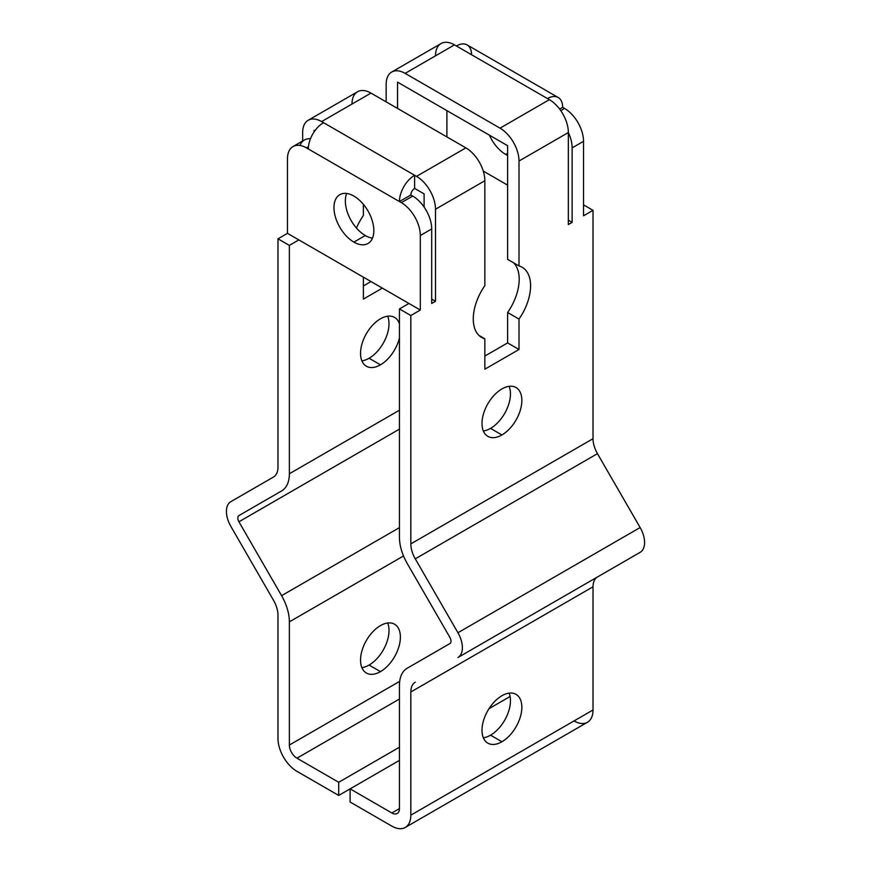 <?xml version="1.0" encoding="UTF-8"?>
<svg xmlns="http://www.w3.org/2000/svg" width="871" height="871" viewBox="0 0 871 871"><rect width="100%" height="100%" fill="white"/><g stroke="black" fill="none" stroke-linecap="round" stroke-linejoin="round"><path stroke-width="1.31" d="M574.043 720.938A26.838 15.493 -120 0 0 593.02 709.974L593.02 586.804L410.829 691.988L410.829 815.158A26.838 15.493 -120 0 1 391.852 826.122L350.098 802.017L350.098 788.865L338.71 795.441L296.957 771.336L338.71 795.441L338.71 782.289L399.441 747.231L338.71 782.289L296.957 758.184L338.71 782.289L338.71 795.441L399.441 760.383L350.098 788.865L391.852 812.97L399.441 808.593L399.441 685.412L399.441 808.593L391.852 812.97A10.735 6.195 -120 0 0 397.22 813.503A10.735 6.195 -120 0 0 399.441 808.593A10.735 6.195 60 0 1 391.852 812.97L350.098 788.865L350.098 802.017L391.852 826.122A26.838 15.493 -120 0 0 405.265 827.45A26.838 15.493 -120 0 0 410.829 815.158L593.02 709.974L593.02 586.804A21.47 12.401 60 0 1 597.462 576.972L640.131 552.345A21.47 12.401 -120 0 0 640.131 527.543L597.462 453.66A21.47 12.401 60 0 1 593.02 438.701L593.02 210.336L583.526 204.848L593.02 210.336L583.526 215.812L583.526 141.298L572.138 147.874L572.138 222.388L568.349 224.576L568.349 132.534L519.007 161.026L519.007 265.938A40.523 23.397 -60 0 1 519.007 319.08L519.007 349.489L484.842 369.206L484.842 338.797A40.523 23.397 -60 0 1 484.842 285.666L484.842 180.743L435.5 209.236L435.5 301.279L431.7 303.467L431.7 228.953L420.323 235.529L420.323 310.043L410.829 315.52L399.441 308.944L399.441 537.309A37.573 21.699 -120 0 0 407.225 563.493L449.882 637.387A5.368 3.103 60 0 1 449.882 643.582L407.225 668.209A37.573 21.699 -120 0 0 399.441 685.412A37.573 21.699 -120 0 1 407.225 668.209L449.882 643.582A5.368 3.103 -120 0 0 449.882 637.387L407.225 563.493A37.573 21.699 -120 0 1 399.441 537.309L399.441 308.944L408.935 303.467L420.323 310.043L420.323 235.529A26.838 15.493 -120 0 0 401.335 202.66L306.45 147.874A26.838 15.493 -120 0 0 287.474 158.838L287.474 233.341L287.474 158.838A26.838 15.493 -120 0 1 293.026 146.546A26.838 15.493 -120 0 1 306.45 147.874L308.345 148.974A21.47 12.401 -60 0 1 323.533 122.669L414.629 175.267L414.629 188.419A5.368 3.103 120 0 0 410.829 194.995L412.723 196.084A26.838 15.493 60 0 1 431.7 228.953L431.7 303.467L435.5 301.279L435.5 209.236A26.838 15.493 -120 0 0 416.523 176.367L414.629 175.267A21.47 12.401 120 0 0 399.441 201.56L410.829 194.995L412.723 196.084A26.838 15.493 60 0 1 431.7 228.953L420.323 235.529A26.838 15.493 -120 0 0 401.335 202.66L412.723 196.084L401.335 202.66L399.441 201.56A21.47 12.401 -60 0 1 414.629 175.267L414.629 188.419A5.368 3.103 120 0 0 410.829 194.995L399.441 201.56L308.345 148.974A21.47 12.401 -60 0 1 323.533 122.669L321.628 121.581A26.838 15.493 -120 0 0 302.651 132.534L302.651 140.993L302.651 132.534A26.838 15.493 -120 0 1 308.214 120.252L357.556 91.76A26.838 15.493 60 0 1 370.97 93.088L321.628 121.581L416.523 176.367L465.865 147.874L370.97 93.088L321.628 121.581A26.838 15.493 -120 0 0 308.214 120.252M489.012 708.667L510.101 696.495L489.012 708.667M399.441 699.021L296.957 758.184A10.735 6.195 60 0 1 289.368 745.043L289.368 621.861A37.573 21.699 -120 0 0 281.583 595.677L238.926 521.783A5.368 3.103 60 0 1 238.926 515.588L281.583 490.961A37.573 21.699 -120 0 0 289.368 473.759L289.368 245.393L277.98 238.817L277.98 467.183A21.47 12.401 60 0 1 273.538 477.014L230.869 501.642A21.47 12.401 -120 0 0 230.869 526.432L273.538 600.326A21.47 12.401 60 0 1 277.98 615.285L277.98 738.466A26.838 15.493 -120 0 0 296.957 771.336A26.838 15.493 -120 0 1 277.98 738.466L277.98 615.285A21.47 12.401 -120 0 0 273.538 600.326L230.869 526.432A21.47 12.401 -120 0 1 230.869 501.642L273.538 477.014A21.47 12.401 -120 0 0 277.98 467.183L277.98 238.817L287.474 233.341L408.935 303.467L399.441 308.944L410.829 315.52L410.829 543.885L410.829 315.52L420.323 310.043L298.862 239.917L289.368 245.393L289.368 473.759L399.441 410.208L289.368 473.759A37.573 21.699 -120 0 1 281.583 490.961L238.926 515.588A5.368 3.103 -120 0 0 238.926 521.783L399.441 429.12L238.926 521.783L281.583 595.677L399.441 527.63L281.583 595.677A37.573 21.699 -120 0 1 289.368 621.861L289.368 745.043L399.691 681.34L289.368 745.043A10.735 6.195 -120 0 0 296.957 758.184L399.441 699.021M351.993 104.041A26.838 15.493 -120 0 1 370.97 93.088L465.865 147.874L416.523 176.367A26.838 15.493 -120 0 1 435.5 209.236L484.842 180.743A26.838 15.493 -120 0 0 465.865 147.874A26.838 15.493 60 0 1 484.842 180.743L484.842 285.666A40.523 23.397 120 0 0 481.663 337.469A40.523 23.397 120 0 0 484.842 338.797L484.842 369.206L519.007 349.489L519.007 319.08L507.619 312.504A40.523 23.397 120 0 0 513.552 262.792A40.523 23.397 -60 0 1 507.619 312.504L507.619 342.913L519.007 349.489L507.619 342.913L484.842 356.065L507.619 342.913L507.619 312.504L519.007 319.08A40.523 23.397 120 0 0 522.186 267.277A40.523 23.397 120 0 0 519.007 265.938L519.007 161.026A26.838 15.493 -120 0 0 500.03 128.157L549.372 99.664L454.477 44.878L405.135 73.371A26.838 15.493 -120 0 0 391.71 72.043A26.838 15.493 -120 0 0 386.158 84.324L386.158 101.853L386.158 84.324A26.838 15.493 60 0 1 405.135 73.371L500.03 128.157L549.372 99.664L454.477 44.878L405.135 73.371L500.03 128.157A26.838 15.493 60 0 1 519.007 161.026L568.349 132.534A26.838 15.493 -120 0 0 549.372 99.664A26.838 15.493 60 0 1 568.349 132.534A26.838 15.493 -120 0 1 572.138 147.874L572.138 222.388L568.349 220.189L572.138 222.388L568.349 224.576L568.349 132.534A26.838 15.493 60 0 1 572.138 147.874L583.526 141.298A26.838 15.493 -120 0 0 564.55 108.429A26.838 15.493 60 0 1 583.526 141.298L583.526 215.812L593.02 210.336L593.02 438.701L410.829 543.885L593.02 438.701A21.47 12.401 60 0 0 597.462 453.66L415.271 558.844A21.47 12.401 60 0 1 410.829 543.885A21.47 12.401 -120 0 0 415.271 558.844L597.462 453.66L640.131 527.543L457.939 632.738L415.271 558.844L457.939 632.738A21.47 12.401 -120 0 1 457.939 657.529L640.131 552.345L457.939 657.529A21.47 12.401 -120 0 0 457.939 632.738L640.131 527.543A21.47 12.401 60 0 1 640.131 552.345L597.462 576.972A21.47 12.401 60 0 0 593.02 586.804L410.829 691.988A21.47 12.401 60 0 1 415.271 682.156A21.47 12.401 -120 0 0 410.829 691.988L410.829 815.158L593.02 709.974A26.838 15.493 60 0 1 587.457 722.266L405.265 827.45M501.925 695.733A28.177 16.266 -60 0 1 521.849 707.241A28.177 16.266 -60 0 1 501.925 741.754A28.177 16.266 -60 0 1 482.001 730.246A28.177 16.266 -60 0 1 501.925 695.733A28.177 16.266 120 0 0 483.514 720.567A28.177 16.266 120 0 0 487.836 743.148A28.177 16.266 120 0 0 501.925 741.754A28.177 16.266 120 0 0 520.335 716.92A28.177 16.266 120 0 0 516.013 694.339A28.177 16.266 120 0 0 501.925 695.733M509.121 693.131A28.177 16.266 -60 0 1 490.536 735.178L501.925 741.754L490.536 735.178A28.177 16.266 -60 0 1 483.34 737.781A28.177 16.266 120 0 0 490.536 735.178A28.177 16.266 120 0 0 509.121 693.131M387.66 623.005A28.177 16.266 -60 0 1 369.075 665.052L380.464 671.628A28.177 16.266 120 0 0 398.874 646.794A28.177 16.266 120 0 0 394.552 624.213A28.177 16.266 120 0 0 380.464 625.607A28.177 16.266 120 0 0 362.053 650.441A28.177 16.266 120 0 0 366.375 673.022A28.177 16.266 120 0 0 380.464 671.628L369.075 665.052A28.177 16.266 -60 0 1 361.879 667.654A28.177 16.266 120 0 0 369.075 665.052A28.177 16.266 120 0 0 387.66 623.005M424.112 207.048L424.112 193.895L414.629 188.419L424.112 193.895L424.112 207.048M507.619 259.362L507.619 145.686L397.546 82.135L397.546 108.429L397.546 82.135L507.619 145.686L507.619 259.362L519.007 265.938L507.619 259.362M490.536 428.38A28.177 16.266 120 0 0 509.121 386.332A28.177 16.266 -60 0 1 490.536 428.38L501.925 434.956A28.177 16.266 120 0 0 520.335 410.121A28.177 16.266 120 0 0 516.013 387.541A28.177 16.266 120 0 0 501.925 388.934A28.177 16.266 -60 0 1 521.849 400.442A28.177 16.266 -60 0 1 501.925 434.956A28.177 16.266 -60 0 1 482.001 423.448A28.177 16.266 -60 0 1 501.925 388.934A28.177 16.266 120 0 0 483.514 413.769A28.177 16.266 120 0 0 487.836 436.349A28.177 16.266 120 0 0 501.925 434.956L490.536 428.38A28.177 16.266 -60 0 1 483.34 430.982A28.177 16.266 120 0 0 490.536 428.38M387.66 316.206A28.177 16.266 -60 0 1 369.075 358.253L380.464 364.829A28.177 16.266 120 0 0 399.441 337.872A28.177 16.266 -60 0 1 380.464 364.829L369.075 358.253A28.177 16.266 -60 0 1 361.879 360.855A28.177 16.266 120 0 0 369.075 358.253A28.177 16.266 120 0 0 387.66 316.206M399.441 323.849A28.177 16.266 120 0 0 394.552 317.414A28.177 16.266 120 0 0 380.464 318.808A28.177 16.266 120 0 0 362.053 343.642A28.177 16.266 120 0 0 366.375 366.223A28.177 16.266 120 0 0 380.464 364.829A28.177 16.266 -60 0 1 360.54 353.321A28.177 16.266 -60 0 1 380.464 318.808A28.177 16.266 -60 0 1 399.441 323.849M363.381 285.938L370.981 281.551L363.381 285.938M446.888 136.921L446.888 110.617L446.888 136.921M391.71 72.043L441.064 43.55A26.838 15.493 60 0 1 454.477 44.878A26.838 15.493 -120 0 0 435.5 55.831M507.619 185.131L483.263 171.064L507.619 185.131M505.724 154.45A28.177 16.266 -120 0 0 507.619 155.441A28.177 16.266 -120 0 1 505.724 154.45L507.619 153.35L505.724 154.45A28.177 16.266 -120 0 1 489.36 135.147A28.177 16.266 -120 0 0 505.724 154.45M353.898 242.105A28.177 16.266 -120 0 0 367.987 243.499A28.177 16.266 -120 0 0 372.309 220.918A28.177 16.266 -120 0 0 353.898 196.084A28.177 16.266 60 0 1 373.822 230.597A28.177 16.266 60 0 1 353.898 242.105A28.177 16.266 60 0 1 333.963 207.592A28.177 16.266 60 0 1 353.898 196.084A28.177 16.266 -120 0 0 339.799 194.69A28.177 16.266 -120 0 0 335.487 217.271A28.177 16.266 -120 0 0 353.898 242.105L365.276 235.529L353.898 242.105M372.472 238.131A28.177 16.266 60 0 1 365.276 235.529A28.177 16.266 60 0 1 346.702 193.482A28.177 16.266 -120 0 0 365.276 235.529A28.177 16.266 -120 0 0 372.472 238.131M299.994 145.457A26.838 15.493 60 0 1 310.479 138.772A26.838 15.493 60 0 0 304.415 139.97L293.026 146.546M308.465 146.709L306.45 147.874L308.465 146.709M314.856 130.813L314.039 130.345L314.856 130.813M431.7 299.08L435.5 301.279L431.7 299.08M314.039 132L314.039 130.345L314.039 132M484.842 338.797L478.908 335.379L484.842 338.797M363.381 299.08L363.381 277.174L363.381 299.08L382.358 288.127L363.381 299.08M363.381 215.54L363.381 204.337L363.381 215.54A40.523 23.397 120 0 0 356.446 228.05A40.523 23.397 -60 0 1 363.381 215.54M564.55 108.429L562.655 107.34L559.639 109.082L562.655 107.34A21.47 12.401 120 0 0 547.467 98.565A21.47 12.401 120 0 1 558.202 97.508A21.47 12.401 120 0 1 562.655 107.34L564.55 108.429L560.761 110.617L564.55 108.429M471.559 54.742A21.47 12.401 120 0 0 456.371 45.978A21.47 12.401 -60 0 1 467.106 44.911L558.202 97.508M403.502 555.97L289.368 621.861L403.502 555.97M380.464 625.607A28.177 16.266 -60 0 1 400.388 637.115A28.177 16.266 -60 0 1 380.464 671.628A28.177 16.266 -60 0 1 360.54 660.12A28.177 16.266 -60 0 1 380.464 625.607M298.862 239.917L287.474 233.341L277.98 238.817L289.368 245.393L298.862 239.917"/></g></svg>
